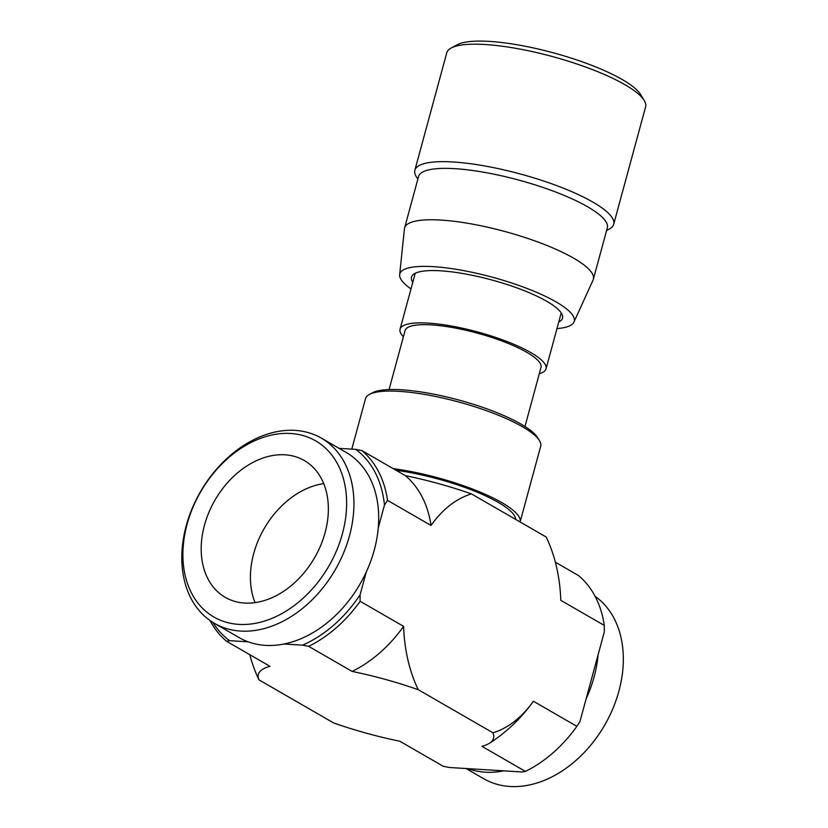 <?xml version="1.0" encoding="UTF-8"?>
<svg xmlns="http://www.w3.org/2000/svg" width="828" height="828" viewBox="0 0 828 828"><rect width="100%" height="100%" fill="white"/><g stroke="black" fill="none" stroke-linecap="round" stroke-linejoin="round"><path stroke-width="1.24" d="M644.215 100.447L640.582 94.506A97.807 22.832 -164.8 0 0 553.508 52.868A97.807 22.832 -164.8 0 0 457.335 44.712L451.198 48.003A103.024 24.053 15.2 0 1 552.504 56.583A103.024 24.053 15.2 0 1 644.215 100.447A103.024 24.053 15.2 0 1 645.612 106.812L613.693 224.284A103.024 24.053 -164.8 0 0 531.131 177.068A103.024 24.053 -164.8 0 0 418.44 165.962A103.024 24.053 -164.8 0 0 414.859 170.257A103.024 24.053 -164.8 0 0 416.256 176.623L417.829 179.21M414.859 170.257L446.778 52.785A103.024 24.053 15.2 0 1 450.36 48.479A103.024 24.053 15.2 0 1 451.198 48.003M606.603 230.494L609.273 229.066A103.024 24.053 -164.8 0 0 613.693 224.284M404.602 227.917L418.564 176.519A97.807 22.832 15.2 0 1 421.969 172.441A97.807 22.832 15.2 0 1 528.947 182.988A97.807 22.832 15.2 0 1 607.328 227.814L593.365 279.202A97.807 22.832 -164.8 0 0 504.966 231.529A97.807 22.832 -164.8 0 0 404.602 227.917A97.807 22.832 -164.8 0 0 404.437 228.776L399.655 274.71A90.376 21.093 15.2 0 1 492.546 277.256A90.376 21.093 15.2 0 1 573.949 322.061A90.376 21.093 15.2 0 1 571.072 325.083A90.376 21.093 15.2 0 1 556.975 328.581M573.949 322.061L593.076 280.019A97.807 22.832 -164.8 0 0 593.365 279.202M412.799 282.296A78.246 18.268 15.2 0 1 411.506 277.101A78.246 18.268 15.2 0 1 414.228 273.83A78.246 18.268 15.2 0 1 499.812 282.265A78.246 18.268 15.2 0 1 562.522 318.128A78.246 18.268 15.2 0 1 558.776 321.957M410.998 288.92A90.376 21.093 15.2 0 1 399.655 274.71M555.35 562.191L578.586 575.595A117.369 85.47 120 0 1 604.285 625.419L560.804 600.331A121.84 78.505 93.5 0 0 546.159 536.999L471.442 493.902A121.84 78.505 93.5 0 0 431.005 525.449A117.369 85.47 -60 0 0 405.306 475.624A121.84 28.442 15.2 0 1 471.442 493.902M210.022 620.524A117.369 85.47 -60 0 0 226.551 641.276L270.021 666.354A121.84 28.442 -164.8 0 0 258.978 679.86L333.694 722.968A121.84 28.442 -164.8 0 0 399.831 741.236L443.301 766.314L449.397 767.494L467.975 768.643L522.385 771.996L525.387 771.385L481.906 746.307A121.84 28.442 -164.8 0 0 489.503 743.233A160.404 160.404 0 0 0 532.466 702.537A117.369 85.47 -60 0 0 533.398 701.244L576.868 726.322L579.931 721.623L586.141 698.791L604.316 631.899L604.285 625.419M576.868 726.322A117.369 85.47 120 0 1 525.387 771.385M258.978 679.86A121.84 78.505 -86.5 0 1 249.777 654.669M418.243 689.693A121.84 28.442 -164.8 0 0 352.107 671.415A117.369 85.47 -60 0 0 403.588 626.361A121.84 78.505 93.5 0 0 418.243 689.693L492.96 732.79A121.84 78.505 93.5 0 0 533.398 701.244M489.503 743.233A121.84 28.442 -164.8 0 0 492.96 732.79M352.107 671.415L308.637 646.337L302.541 645.167L283.963 644.018A106.936 77.873 120 0 1 265.384 645.364A106.936 77.873 120 0 1 248.131 641.803L229.553 640.665L226.551 641.276M229.553 640.665A114.761 83.576 120 0 1 212.899 622.439M339.066 448.341L355.729 449.376L361.836 450.546L405.306 475.624M355.729 449.376A114.761 83.576 120 0 1 384.461 505.07L378.261 527.902A106.936 77.873 120 0 1 366.297 571.951L360.087 594.794L360.118 601.273L403.588 626.361M431.005 525.449L387.535 500.371L384.461 505.07M387.535 500.371A117.369 85.47 -60 0 0 361.836 450.546M308.637 646.337A117.369 85.47 -60 0 0 360.118 601.273M360.087 594.794A114.761 83.576 120 0 1 302.541 645.167M586.141 698.791A106.936 77.873 -60 0 0 598.106 654.731M467.975 768.643A106.936 77.873 -60 0 0 503.807 770.847M366.297 571.951A106.936 77.873 120 0 1 283.963 644.018M321.305 438.095A106.936 77.873 -60 0 0 200.417 491.811A106.936 77.873 -60 0 0 214.431 623.349A106.936 77.873 -60 0 0 240.606 631.071A106.936 77.873 -60 0 0 343.548 553.042A106.936 77.873 -60 0 0 321.305 438.095L346.083 452.388A106.936 77.873 120 0 1 378.261 527.902M248.131 641.803A106.936 77.873 120 0 1 239.209 637.643L214.431 623.349M325.083 532.663A79.002 57.536 120 0 1 225.299 597.371A79.002 57.536 120 0 1 214.938 500.184A79.002 57.536 120 0 1 304.259 460.503A79.002 57.536 120 0 1 325.083 532.663M238.847 624.384A101.72 74.075 120 0 1 210.498 477.063A101.72 74.075 120 0 1 344.986 485.363A101.72 74.075 120 0 1 238.847 624.384M595.104 596.336A106.936 77.873 120 0 1 602.887 728.143A106.936 77.873 120 0 1 483.821 778.765L466.06 768.519M323.717 483.635A79.002 57.536 -60 0 0 264.163 528.585A79.002 57.536 -60 0 0 255.055 602.639M389.056 389.574L405.089 330.548A70.421 16.436 15.2 0 1 477.363 333.146A70.421 16.436 15.2 0 1 541.005 367.477L524.973 426.503M539.318 373.687A75.638 17.657 -164.8 0 0 546.045 368.843A75.638 17.657 -164.8 0 0 507.253 341.622A75.638 17.657 -164.8 0 0 428.148 323.106A75.638 17.657 -164.8 0 0 400.059 329.182A75.638 17.657 -164.8 0 0 403.402 336.768M396.063 470.294A86.071 20.089 15.2 0 1 515.709 519.435M393.228 468.658A90.769 21.186 15.2 0 1 520.108 521.971M351.796 449.128L365.51 398.63A90.769 21.186 15.2 0 1 369.412 394.418A90.769 21.186 15.2 0 1 458.66 401.984A90.769 21.186 15.2 0 1 539.463 440.62A90.769 21.186 15.2 0 1 540.694 446.23L520.108 521.982M539.463 440.62L537.651 437.65A88.161 20.576 -164.8 0 0 459.167 400.121A88.161 20.576 -164.8 0 0 372.476 392.782L369.412 394.418M546.045 368.843L561.229 312.932M400.059 329.182L415.252 273.271"/></g></svg>
